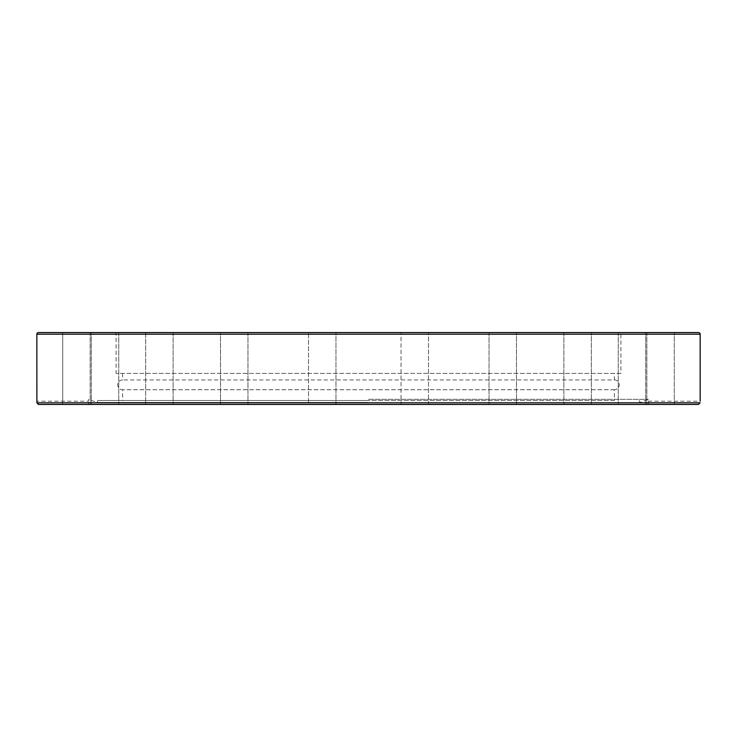 <?xml version="1.0" encoding="UTF-8"?>
<svg xmlns="http://www.w3.org/2000/svg" width="737" height="737" viewBox="0 0 737 737"><rect width="100%" height="100%" fill="white"/><g stroke="black" fill="none" stroke-linecap="round" stroke-linejoin="round"><path stroke-width="0.55" stroke-dasharray="3.69 2.76" d="M38.481 332.562L698.519 332.562M368.5 402.485L97.137 402.485L368.5 402.485M368.5 400.523L97.846 400.523L368.5 400.523M368.5 399.334L648.523 399.334L368.5 399.334M335.961 404.438L335.961 332.562L308.517 332.562L335.961 332.562L308.517 332.562L335.961 332.562L335.961 404.438L308.517 404.438L308.517 332.562L308.517 404.438L335.961 404.438L308.517 404.438M427.81 332.562L401.039 332.562L427.81 332.562M221.201 404.438L247.973 404.438L221.201 404.438M247.3 332.562L220.529 332.562L247.3 332.562M148.303 404.438L173.131 404.438L148.303 404.438M145.677 332.562L145.677 404.438L173.131 404.438L145.677 404.438L145.677 332.562L170.505 332.562M96.952 404.438L118.749 404.438L96.952 404.438M113.093 332.562L91.296 332.562L113.093 332.562M72.189 404.438L90.154 404.438L72.189 404.438M80.674 332.562L62.709 332.562L80.674 332.562M76.436 332.562L62.709 332.562L76.436 332.562M109.26 404.438L91.296 404.438L109.26 404.438M100.785 332.562L118.749 332.562L100.785 332.562M245.357 404.438L220.529 404.438L245.357 404.438M223.145 332.562L247.973 332.562L223.145 332.562M427.81 404.438L401.039 404.438L401.039 332.562L401.039 404.438L428.483 404.438L401.039 404.438L428.483 404.438L428.483 332.562L428.483 404.438M515.799 404.438L489.027 404.438L515.799 404.438M489.7 332.562L516.471 332.562L489.7 332.562M588.697 404.438L563.869 404.438L588.697 404.438M566.495 332.562L591.323 332.562L566.495 332.562M640.048 404.438L618.251 404.438L640.048 404.438M623.907 332.562L645.704 332.562L623.907 332.562M664.811 404.438L88.569 404.438C88.449 400.136 88.449 400.136 88.569 404.438C88.449 400.136 88.449 400.136 88.569 404.438L62.709 404.438L62.709 332.562L62.709 404.438L648.431 404.438C648.551 400.136 648.551 400.136 648.431 404.438C648.551 400.136 648.551 400.136 648.431 404.438L664.811 404.438M656.326 332.562L674.291 332.562L656.326 332.562M660.564 332.562L674.291 332.562L660.564 332.562M618.251 332.562L618.251 404.438L618.251 332.562L645.704 332.562L627.74 332.562M585.666 332.562L563.869 332.562L585.666 332.562M513.855 332.562L489.027 332.562L513.855 332.562M614.382 373.401L122.618 373.401L614.382 373.401L614.382 379.933L122.618 379.933L614.382 379.933A4.901 4.901 0 0 1 619.283 384.834A4.901 4.901 0 0 1 614.382 389.735L614.382 400.523L122.618 400.523L614.382 400.523M122.618 373.401L122.618 379.933A4.901 4.901 0 0 0 117.717 384.834A4.901 4.901 0 0 0 122.618 389.735L122.618 400.523M614.382 389.735L122.618 389.735L614.382 389.735M622.544 332.562L114.456 332.562L622.544 332.562A1.631 1.631 0 0 0 620.913 334.193L620.913 373.401L116.087 373.401L620.913 373.401M114.456 332.562A1.631 1.631 0 0 1 116.087 334.193L116.087 373.401M37.67 404.18L36.896 402.807L700.104 402.807L698.612 404.429M639.154 400.523L639.863 402.485L648.523 399.334L648.523 401.177L700.15 401.177L700.141 401.647M36.896 402.807L36.85 401.177L88.477 401.177L88.477 399.334L97.137 402.485L97.846 400.523M76.436 404.438L90.154 404.438L76.436 404.438M700.15 334.193L36.85 334.193M116.087 334.193L620.913 334.193L116.087 334.193M220.529 404.438L220.529 332.562L220.529 404.438M91.296 404.438L91.296 332.562L91.296 404.438M516.471 404.438L516.471 332.562L516.471 404.438M591.323 404.438L591.323 332.562L591.323 404.438M645.704 404.438L645.704 332.562L645.704 404.438M674.291 404.438L674.291 332.562L674.291 404.438M489.027 332.562L489.027 404.438L489.027 332.562M563.869 332.562L563.869 404.438L563.869 332.562M646.846 332.562L646.846 404.438L646.846 332.562M247.973 332.562L247.973 404.438L247.973 332.562M173.131 332.562L173.131 404.438L173.131 332.562M118.749 332.562L118.749 404.438L118.749 332.562M90.154 332.562L90.154 404.438L90.154 332.562"/><path stroke-width="1.11" d="M36.896 402.807L38.564 404.438L698.436 404.438L700.104 402.807L36.896 402.807L36.85 334.193L700.15 334.193L700.15 401.177M700.15 334.193A1.631 1.631 0 0 0 698.519 332.562L38.481 332.562A1.631 1.631 0 0 0 36.85 334.193M428.483 404.438L427.81 404.438M170.505 332.562L145.677 332.562M627.74 332.562L618.251 332.562M38.388 404.429L698.436 404.438M335.961 404.438L308.517 404.438"/></g></svg>
